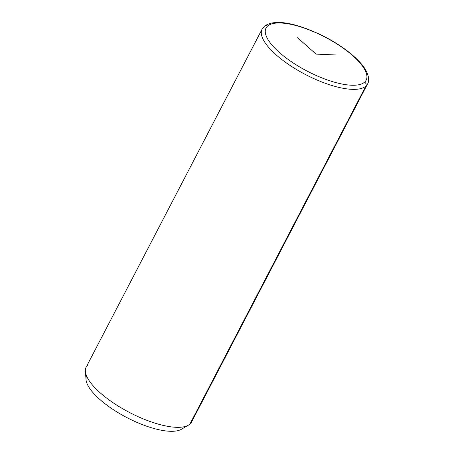 <?xml version="1.0" encoding="UTF-8"?>
<svg xmlns="http://www.w3.org/2000/svg" width="454" height="454" viewBox="0 0 454 454"><rect width="100%" height="100%" fill="white"/><g stroke="black" fill="none" stroke-linecap="round" stroke-linejoin="round"><path stroke-width="0.68" d="M188.455 425.131L181.384 429.274A54.957 18.705 -152.5 0 1 126.882 417.584A54.957 18.705 -152.5 0 1 86.044 379.646L85.38 371.474A59.412 20.226 27.5 0 0 129.532 412.493A59.412 20.226 27.5 0 0 188.455 425.131A59.412 20.226 27.5 0 0 189.914 424.081L365.85 86.124A59.412 20.226 27.5 0 0 367.502 84.024A59.412 20.226 -152.5 0 1 365.85 86.124L189.914 424.081A59.412 20.226 -152.5 0 1 126.127 410.671A59.412 20.226 -152.5 0 1 86.169 367.121L262.1 29.158A59.412 20.226 27.5 0 0 302.058 72.708A59.412 20.226 27.5 0 0 365.85 86.124A59.412 20.226 -152.5 0 1 302.058 72.708A59.412 20.226 -152.5 0 1 262.1 29.158L264.341 26.315A2.968 2.769 48.5 0 1 267.599 26.06A56.444 19.21 -152.5 0 1 331.38 40.599A56.444 19.21 -152.5 0 1 364.585 82.168A56.444 19.21 -152.5 0 1 300.803 67.629A56.444 19.21 -152.5 0 1 267.599 26.06A56.444 19.21 27.5 0 0 300.803 67.629A56.444 19.21 27.5 0 0 364.585 82.168A2.968 2.769 48.5 0 1 365.85 86.124A2.968 2.769 -131.5 0 0 364.585 82.168A56.444 19.21 27.5 0 0 331.38 40.599A56.444 19.21 27.5 0 0 267.599 26.06A2.968 2.769 -131.5 0 0 264.341 26.315L264.341 26.315C275.64 17.638 300.435 24.561 325.234 37.012C339.433 44.509 350.738 52.658 359.137 61.46C368.801 71.34 370.038 80.523 367.502 84.024L191.571 421.987A59.412 20.226 -152.5 0 1 189.914 424.081M87.826 365.027A59.412 20.226 27.5 0 0 85.38 371.474M86.583 376.014A54.957 18.705 27.5 0 0 124.3 416.21A54.957 18.705 27.5 0 0 182.735 428.309M263.757 27.064A59.412 20.226 27.5 0 0 262.1 29.158M335.392 54.951L316.092 54.117L297.552 37.744"/></g></svg>
